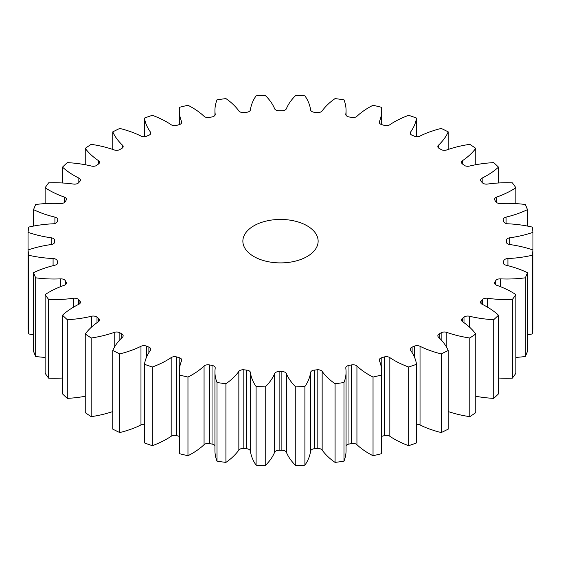 <?xml version="1.0" encoding="UTF-8"?>
<svg xmlns="http://www.w3.org/2000/svg" width="561" height="561" viewBox="0 0 561 561"><rect width="100%" height="100%" fill="white"/><g stroke="black" fill="none" stroke-linecap="round" stroke-linejoin="round"><path stroke-width="0.84" d="M307.112 225.803A37.636 21.732 0 0 0 266.096 221.09A37.636 21.732 0 0 0 242.864 241.167A37.636 21.732 0 0 0 253.888 256.531A37.636 21.732 0 0 0 294.904 261.244A37.636 21.732 0 0 0 318.136 241.167A37.636 21.732 0 0 0 307.112 225.803M498.498 315.191L498.498 393.857A252.913 146.014 0 0 1 493.715 398.373L493.715 319.7A252.913 146.014 0 0 0 498.498 315.191A82.383 47.566 180 0 0 486.983 306.853A82.383 47.566 180 0 0 482.172 304.286A4.579 2.644 180 0 1 481.899 304.146A4.579 2.644 180 0 1 480.56 302.274A4.579 2.644 180 0 1 481.072 301.061L481.072 303.487M482.32 304.364L482.32 299.644A4.579 2.644 180 0 1 487.488 298.263A82.383 47.566 180 0 0 512.368 299.476A252.913 146.014 0 0 0 515.875 294.595A82.383 47.566 180 0 0 512.067 292.239A82.383 47.566 180 0 0 496.787 285.297A4.579 2.644 180 0 1 495.938 284.911A4.579 2.644 180 0 1 494.599 283.039A4.579 2.644 180 0 1 494.83 282.211L494.83 283.873M495.686 284.75L495.686 280.696A4.579 2.644 180 0 1 500.405 278.866A82.383 47.566 180 0 0 525.313 277.821A252.913 146.014 0 0 0 527.452 272.674A82.383 47.566 180 0 0 506.085 265.22A4.579 2.644 180 0 1 504.591 264.645A4.579 2.644 180 0 1 503.252 262.772A4.579 2.644 180 0 1 503.315 262.345L503.315 263.207M506.31 241.98L506.31 241.98A225.817 130.369 180 0 0 506.317 241.167A225.817 130.369 180 0 0 506.31 240.374A4.579 2.644 180 0 1 506.31 240.353A4.579 2.644 180 0 1 509.823 237.787L509.823 244.547A4.579 2.644 180 0 1 507.649 243.846A4.579 2.644 180 0 1 506.31 241.98A4.579 2.644 180 0 1 506.31 241.959L506.31 241.994M509.823 237.787A82.383 47.566 180 0 0 532.95 232.345A252.913 146.014 0 0 0 532.235 227.079A82.383 47.566 180 0 0 507.915 223.797A4.579 2.644 180 0 1 505.033 223.026A4.579 2.644 180 0 1 503.743 221.56A225.817 130.369 180 0 0 503.315 219.989A4.579 2.644 180 0 1 503.252 219.554A4.579 2.644 180 0 1 506.085 217.114L506.085 223.481M506.085 217.114A82.383 47.566 180 0 0 527.452 209.653A252.913 146.014 0 0 0 525.313 204.513A82.383 47.566 180 0 0 500.405 203.468A4.579 2.644 180 0 1 496.808 202.703A4.579 2.644 180 0 1 495.686 201.637A225.817 130.369 180 0 0 494.83 200.123A4.579 2.644 180 0 1 494.599 199.295A4.579 2.644 180 0 1 496.787 197.037L496.787 202.689M496.787 197.037A82.383 47.566 180 0 0 515.875 187.739A252.913 146.014 0 0 0 512.368 182.851A82.383 47.566 180 0 0 487.488 184.071A4.579 2.644 180 0 1 483.175 183.37A4.579 2.644 180 0 1 482.32 182.69A225.817 130.369 180 0 0 481.072 181.273A4.579 2.644 180 0 1 480.56 180.06A4.579 2.644 180 0 1 482.172 178.047L482.172 182.514M482.172 178.047A82.383 47.566 180 0 0 498.498 167.143A252.913 146.014 0 0 0 493.715 162.627A82.383 47.566 180 0 0 469.466 166.077A4.579 2.644 180 0 1 464.473 165.509A4.579 2.644 180 0 1 463.996 165.179A225.817 130.369 180 0 0 462.376 163.896A4.579 2.644 180 0 1 461.486 162.325A4.579 2.644 180 0 1 462.587 160.607L462.587 164.057M462.587 160.607A82.383 47.566 180 0 0 475.756 148.363A252.913 146.014 0 0 0 469.809 144.338A82.383 47.566 180 0 0 446.794 149.934A4.579 2.644 180 0 1 441.163 149.556A4.579 2.644 180 0 1 441.142 149.542A225.817 130.369 180 0 0 440.175 148.981A225.817 130.369 180 0 0 439.2 148.42A4.579 2.644 180 0 1 439.179 148.406A4.579 2.644 180 0 1 437.839 146.54A4.579 2.644 180 0 1 438.513 145.159L438.513 147.922M438.513 145.159A82.383 47.566 180 0 0 448.211 131.87A252.913 146.014 0 0 0 441.241 128.434A82.383 47.566 180 0 0 420.028 136.043A4.579 2.644 180 0 1 414.341 136.162A225.817 130.369 180 0 0 412.118 135.229A4.579 2.644 180 0 1 411.543 134.949A4.579 2.644 180 0 1 410.203 133.083A4.579 2.644 180 0 1 410.554 132.066L410.554 134.093M410.554 132.066A82.383 47.566 180 0 0 416.528 118.069A252.913 146.014 0 0 0 408.717 115.307A82.383 47.566 180 0 0 389.825 124.731A4.579 2.644 180 0 1 384.243 125.369A225.817 130.369 180 0 0 381.789 124.647A4.579 2.644 180 0 1 380.603 124.149A4.579 2.644 180 0 1 379.264 122.284A4.579 2.644 180 0 1 379.39 121.667L379.39 122.901M379.39 121.667A82.383 47.566 180 0 0 381.69 110.51A82.383 47.566 180 0 0 381.501 107.298A252.913 146.014 0 0 0 373.037 105.272A82.383 47.566 180 0 0 356.936 116.295A4.579 2.644 180 0 1 351.586 117.424A225.817 130.369 180 0 0 348.97 116.933A4.579 2.644 180 0 1 347.119 116.281A4.579 2.644 180 0 1 345.779 114.416A4.579 2.644 180 0 1 345.793 114.206L345.793 114.626M345.793 114.206A82.383 47.566 180 0 0 346.06 110.426A82.383 47.566 180 0 0 343.984 99.823A252.913 146.014 0 0 0 335.078 98.589A82.383 47.566 180 0 0 322.154 110.924A4.579 2.644 180 0 1 317.182 112.523A225.817 130.369 180 0 0 314.469 112.277A4.579 2.644 180 0 1 311.916 111.534A4.579 2.644 180 0 1 310.591 109.872A82.383 47.566 180 0 0 304.904 95.833A252.913 146.014 0 0 0 295.773 95.412A82.383 47.566 180 0 0 286.355 108.771A4.579 2.644 180 0 1 281.874 110.797A225.817 130.369 180 0 0 279.126 110.797A4.579 2.644 180 0 1 275.858 110.019A4.579 2.644 180 0 1 274.645 108.771A82.383 47.566 180 0 0 265.227 95.412A252.913 146.014 0 0 0 256.096 95.833A82.383 47.566 180 0 0 250.409 109.872A4.579 2.644 180 0 1 246.531 112.277A225.817 130.369 180 0 0 243.818 112.523A4.579 2.644 180 0 1 239.835 111.786A4.579 2.644 180 0 1 238.846 110.924A82.383 47.566 180 0 0 225.922 98.589A252.913 146.014 0 0 0 217.016 99.823A82.383 47.566 180 0 0 214.94 110.426L214.94 115.314M215.207 114.626L215.207 114.206A4.579 2.644 180 0 1 215.221 114.416A4.579 2.644 180 0 1 212.03 116.933A225.817 130.369 180 0 0 209.414 117.424A4.579 2.644 180 0 1 204.737 116.786A4.579 2.644 180 0 1 204.064 116.295A82.383 47.566 180 0 0 192.03 107.474A82.383 47.566 180 0 0 187.963 105.272A252.913 146.014 0 0 0 179.499 107.298A82.383 47.566 180 0 0 179.31 110.51L179.31 124.612M181.61 122.901L181.61 121.667A4.579 2.644 180 0 1 181.736 122.284A4.579 2.644 180 0 1 179.211 124.647A225.817 130.369 180 0 0 176.757 125.369A4.579 2.644 180 0 1 171.421 124.886A4.579 2.644 180 0 1 171.175 124.731A82.383 47.566 180 0 0 166.729 121.954A82.383 47.566 180 0 0 152.283 115.307A252.913 146.014 0 0 0 144.472 118.069L144.472 136.66M469.809 416.662L469.809 337.995A252.913 146.014 0 0 0 475.756 333.97L475.756 412.637A252.913 146.014 0 0 1 469.809 416.662A82.383 47.566 180 0 1 448.211 411.55M463.996 322.701L463.996 317.154A225.817 130.369 180 0 1 462.376 318.438L462.376 321.572M463.996 317.154A4.579 2.644 180 0 1 469.466 316.25L469.466 327.084M493.715 319.7A82.383 47.566 180 0 1 469.466 316.25M482.32 299.644A225.817 130.369 180 0 1 481.072 301.061M495.686 280.696A225.817 130.369 180 0 1 494.83 282.211M503.743 263.965L503.743 260.774A225.817 130.369 180 0 1 503.315 262.345M503.743 260.774A4.579 2.644 180 0 1 507.915 258.537L507.915 265.669M509.823 244.547A82.383 47.566 180 0 1 532.95 249.982A252.913 146.014 0 0 1 532.235 255.255A82.383 47.566 180 0 1 507.915 258.537M215.207 114.206A82.383 47.566 180 0 1 214.94 110.426M181.61 121.667A82.383 47.566 180 0 1 179.31 110.51M150.446 134.093L150.446 132.066A82.383 47.566 180 0 1 144.472 118.069M150.446 132.066A4.579 2.644 180 0 1 150.797 133.083A4.579 2.644 180 0 1 148.882 135.229A225.817 130.369 180 0 0 146.659 136.162A4.579 2.644 180 0 1 140.972 136.043A82.383 47.566 180 0 0 119.759 128.434A252.913 146.014 0 0 0 112.789 131.87L112.789 149.45M122.487 147.922L122.487 145.159A82.383 47.566 180 0 1 112.789 131.87M122.487 145.159A4.579 2.644 180 0 1 123.161 146.54A4.579 2.644 180 0 1 121.8 148.42A225.817 130.369 180 0 0 119.858 149.542A4.579 2.644 180 0 1 114.206 149.934A82.383 47.566 180 0 0 91.191 144.338A252.913 146.014 0 0 0 85.244 148.363L85.244 164.738M98.413 164.057L98.413 160.607A82.383 47.566 180 0 1 85.244 148.363M98.413 160.607A4.579 2.644 180 0 1 99.514 162.325A4.579 2.644 180 0 1 98.624 163.896A225.817 130.369 180 0 0 97.004 165.179A4.579 2.644 180 0 1 91.534 166.077A82.383 47.566 180 0 0 67.285 162.627A252.913 146.014 0 0 0 62.502 167.143L62.502 182.984M78.828 182.514L78.828 178.047A82.383 47.566 180 0 1 62.502 167.143M78.828 178.047A4.579 2.644 180 0 1 80.44 180.06A4.579 2.644 180 0 1 79.928 181.273A225.817 130.369 180 0 0 78.68 182.69A4.579 2.644 180 0 1 73.512 184.071A82.383 47.566 180 0 0 48.632 182.851A252.913 146.014 0 0 0 45.125 187.739L45.125 203.594M64.213 202.689L64.213 197.037A82.383 47.566 180 0 1 45.125 187.739M64.213 197.037A4.579 2.644 180 0 1 66.401 199.295A4.579 2.644 180 0 1 66.17 200.123A225.817 130.369 180 0 0 65.314 201.637A4.579 2.644 180 0 1 60.595 203.468A82.383 47.566 180 0 0 35.687 204.513A252.913 146.014 0 0 0 33.548 209.653L33.548 226.069M54.915 223.481L54.915 217.114A82.383 47.566 180 0 1 33.548 209.653M54.915 217.114A4.579 2.644 180 0 1 57.748 219.554A4.579 2.644 180 0 1 57.685 219.989A225.817 130.369 180 0 0 57.257 221.56A4.579 2.644 180 0 1 53.085 223.797A82.383 47.566 180 0 0 28.765 227.079A252.913 146.014 0 0 0 28.05 232.345L28.05 249.982A82.383 47.566 180 0 1 51.177 244.547L51.177 237.787A82.383 47.566 180 0 1 28.05 232.345M51.177 237.787A4.579 2.644 180 0 1 54.69 240.353A4.579 2.644 180 0 1 54.69 240.374A225.817 130.369 180 0 0 54.683 241.167L54.683 242.093M54.69 241.994L54.69 241.959A4.579 2.644 180 0 1 54.69 241.98A225.817 130.369 180 0 1 54.683 241.167M54.69 241.98A4.579 2.644 180 0 1 51.177 244.547M28.765 333.921A252.913 146.014 0 0 1 28.05 328.655L28.05 249.982A252.913 146.014 0 0 0 28.765 255.255L28.765 333.921A82.383 47.566 180 0 0 33.548 334.931M53.085 265.669L53.085 258.537A82.383 47.566 180 0 1 28.765 255.255M53.085 258.537A4.579 2.644 180 0 1 57.257 260.774L57.257 263.965M57.685 263.207L57.685 262.345A225.817 130.369 180 0 1 57.257 260.774M57.685 262.345A4.579 2.644 180 0 1 57.748 262.772A4.579 2.644 180 0 1 54.915 265.22A82.383 47.566 180 0 0 33.548 272.674A252.913 146.014 0 0 0 35.687 277.821L35.687 356.487A82.383 47.566 180 0 0 45.125 357.406M60.595 286.65L60.595 278.866A82.383 47.566 180 0 1 35.687 277.821M60.595 278.866A4.579 2.644 180 0 1 65.314 280.696L65.314 284.75M66.17 283.873L66.17 282.211A225.817 130.369 180 0 1 65.314 280.696M66.17 282.211A4.579 2.644 180 0 1 66.401 283.039A4.579 2.644 180 0 1 64.213 285.297A82.383 47.566 180 0 0 45.125 294.595A252.913 146.014 0 0 0 48.632 299.476L48.632 378.149A82.383 47.566 180 0 0 62.502 378.016M73.512 307.148L73.512 298.263A82.383 47.566 180 0 1 48.632 299.476M73.512 298.263A4.579 2.644 180 0 1 78.68 299.644L78.68 304.364M79.928 303.487L79.928 301.061A225.817 130.369 180 0 1 78.68 299.644M79.928 301.061A4.579 2.644 180 0 1 80.44 302.274A4.579 2.644 180 0 1 78.828 304.286A82.383 47.566 180 0 0 62.502 315.191A252.913 146.014 0 0 0 67.285 319.7L67.285 398.373A82.383 47.566 180 0 0 85.244 396.262M91.534 327.084L91.534 316.25A82.383 47.566 180 0 1 67.285 319.7M91.534 316.25A4.579 2.644 180 0 1 97.004 317.154L97.004 322.701M98.624 321.572L98.624 318.438A225.817 130.369 180 0 1 97.004 317.154M98.624 318.438A4.579 2.644 180 0 1 99.514 320.001A4.579 2.644 180 0 1 98.413 321.719A82.383 47.566 180 0 0 85.244 333.97A252.913 146.014 0 0 0 91.191 337.995L91.191 416.662A82.383 47.566 180 0 0 112.789 411.55M114.206 347.603L114.206 332.393A82.383 47.566 180 0 1 91.191 337.995M114.206 332.393A4.579 2.644 180 0 1 119.858 332.792L119.858 339.84M121.8 337.827L121.8 333.914A225.817 130.369 180 0 1 119.858 332.792M121.8 333.914A4.579 2.644 180 0 1 123.161 335.794A4.579 2.644 180 0 1 122.487 337.175A82.383 47.566 180 0 0 112.789 350.464A252.913 146.014 0 0 0 119.759 353.9L119.759 432.566A82.383 47.566 180 0 0 140.972 424.958L140.972 346.291A82.383 47.566 180 0 1 119.759 353.9M140.972 346.291A4.579 2.644 180 0 1 146.659 346.172L146.659 356.845M148.882 352.603L148.882 347.105A225.817 130.369 180 0 1 146.659 346.172M148.882 347.105A4.579 2.644 180 0 1 150.797 349.251A4.579 2.644 180 0 1 150.446 350.267A82.383 47.566 180 0 0 144.472 364.264A252.913 146.014 0 0 0 152.283 367.027L152.283 445.693A82.383 47.566 180 0 0 171.175 436.269L171.175 357.602A82.383 47.566 180 0 1 152.283 367.027M171.175 357.602A4.579 2.644 180 0 1 176.757 356.964L176.757 435.631A4.579 2.644 0 0 0 171.175 436.269M179.31 436.388A4.579 2.644 0 0 0 179.211 436.353L179.211 357.687A225.817 130.369 180 0 1 176.757 356.964M179.211 357.687A4.579 2.644 180 0 1 181.736 360.05A4.579 2.644 180 0 1 181.61 360.667A82.383 47.566 180 0 0 179.31 371.817L179.31 450.49A82.383 47.566 180 0 0 179.499 453.702A252.913 146.014 0 0 0 187.963 455.728A82.383 47.566 180 0 0 204.064 444.705L204.064 366.038A82.383 47.566 180 0 1 187.963 377.055L187.963 455.728M187.963 377.055A252.913 146.014 0 0 1 179.499 375.036A82.383 47.566 180 0 1 179.31 371.817M204.064 366.038A4.579 2.644 180 0 1 209.414 364.909L209.414 443.576A4.579 2.644 0 0 0 204.064 444.705M214.94 445.686A4.579 2.644 0 0 0 212.03 444.067L212.03 365.4A225.817 130.369 180 0 1 209.414 364.909M212.03 365.4A4.579 2.644 180 0 1 215.221 367.918A4.579 2.644 180 0 1 215.207 368.128A82.383 47.566 180 0 0 214.94 371.908L214.94 450.574A82.383 47.566 180 0 0 217.016 461.177A252.913 146.014 0 0 0 225.922 462.411A82.383 47.566 180 0 0 238.846 450.076L238.846 371.403A82.383 47.566 180 0 1 225.922 383.745L225.922 462.411M225.922 383.745A252.913 146.014 0 0 1 217.016 382.511A82.383 47.566 180 0 1 214.94 371.908M238.846 371.403A4.579 2.644 180 0 1 243.818 369.804L243.818 448.477A4.579 2.644 0 0 0 238.846 450.076M246.531 370.057A4.579 2.644 180 0 1 250.409 372.462A82.383 47.566 180 0 0 256.096 386.501L256.096 465.167A82.383 47.566 180 0 1 250.409 451.128A4.579 2.644 0 0 0 246.531 448.723L246.531 370.057A225.817 130.369 180 0 1 243.818 369.804M256.096 386.501A252.913 146.014 0 0 0 265.227 386.915L265.227 465.588A82.383 47.566 180 0 0 274.645 452.229L274.645 373.563A82.383 47.566 180 0 1 265.227 386.915M274.645 373.563A4.579 2.644 180 0 1 279.126 371.536L279.126 450.203A4.579 2.644 0 0 0 274.645 452.229M281.874 371.536A4.579 2.644 180 0 1 286.355 373.563A82.383 47.566 180 0 0 295.773 386.915L295.773 465.588A82.383 47.566 180 0 1 286.355 452.229A4.579 2.644 0 0 0 281.874 450.203L281.874 371.536A225.817 130.369 180 0 1 279.126 371.536M295.773 386.915A252.913 146.014 0 0 0 304.904 386.501L304.904 465.167A82.383 47.566 180 0 0 310.591 451.128L310.591 372.462A82.383 47.566 180 0 1 304.904 386.501M310.591 372.462A4.579 2.644 180 0 1 314.469 370.057L314.469 448.723A4.579 2.644 0 0 0 310.591 451.128M317.182 369.804A4.579 2.644 180 0 1 322.154 371.403A82.383 47.566 180 0 0 335.078 383.745L335.078 462.411A82.383 47.566 180 0 1 322.154 450.076A4.579 2.644 0 0 0 317.182 448.477L317.182 369.804A225.817 130.369 180 0 1 314.469 370.057M335.078 383.745A252.913 146.014 0 0 0 343.984 382.511L343.984 461.177A82.383 47.566 180 0 0 346.06 450.574L346.06 371.908A82.383 47.566 180 0 1 343.984 382.511M351.586 364.909A4.579 2.644 180 0 1 356.936 366.038A82.383 47.566 180 0 0 373.037 377.055L373.037 455.728A82.383 47.566 180 0 1 356.936 444.705A4.579 2.644 0 0 0 351.586 443.576L351.586 364.909A225.817 130.369 180 0 1 348.97 365.4A4.579 2.644 180 0 0 345.779 367.918A4.579 2.644 180 0 0 345.793 368.128A82.383 47.566 180 0 1 346.06 371.908M373.037 377.055A252.913 146.014 0 0 0 381.501 375.036L381.501 453.702A82.383 47.566 180 0 0 381.69 450.49L381.69 371.817A82.383 47.566 180 0 1 381.501 375.036M384.243 356.964A4.579 2.644 180 0 1 389.825 357.602A82.383 47.566 180 0 0 408.717 367.027L408.717 445.693A82.383 47.566 180 0 1 389.825 436.269A4.579 2.644 0 0 0 384.243 435.631L384.243 356.964A225.817 130.369 180 0 1 381.789 357.687A4.579 2.644 180 0 0 379.264 360.05A4.579 2.644 180 0 0 379.39 360.667A82.383 47.566 180 0 1 381.69 371.817M408.717 367.027A252.913 146.014 0 0 0 416.528 364.264L416.528 442.931A252.913 146.014 0 0 1 408.717 445.693M414.341 356.845L414.341 346.172A225.817 130.369 180 0 1 412.118 347.105A4.579 2.644 180 0 0 410.203 349.251A4.579 2.644 180 0 0 410.554 350.267A82.383 47.566 180 0 1 416.528 364.264M414.341 346.172A4.579 2.644 180 0 1 420.028 346.291L420.028 424.958A4.579 2.644 0 0 0 416.528 424.34M441.142 339.84L441.142 332.792A225.817 130.369 180 0 1 439.2 333.914A4.579 2.644 180 0 0 437.839 335.794A4.579 2.644 180 0 0 438.513 337.175A82.383 47.566 180 0 1 448.211 350.464A252.913 146.014 0 0 1 441.241 353.9A82.383 47.566 180 0 1 420.028 346.291M441.142 332.792A4.579 2.644 180 0 1 446.794 332.393L446.794 347.603M469.809 337.995A82.383 47.566 180 0 1 446.794 332.393M462.376 318.438A4.579 2.644 180 0 0 461.486 320.001A4.579 2.644 180 0 0 462.587 321.719A82.383 47.566 180 0 1 475.756 333.97M493.715 398.373A82.383 47.566 180 0 1 475.756 396.262M441.241 353.9L441.241 432.566A252.913 146.014 0 0 0 448.211 429.13L448.211 350.464M441.241 432.566A82.383 47.566 180 0 1 420.028 424.958M384.243 435.631A225.817 130.369 180 0 1 381.789 436.353A4.579 2.644 0 0 0 381.69 436.388M373.037 455.728A252.913 146.014 0 0 0 381.501 453.702M351.586 443.576A225.817 130.369 180 0 1 348.97 444.067A4.579 2.644 0 0 0 346.06 445.686M335.078 462.411A252.913 146.014 0 0 0 343.984 461.177M317.182 448.477A225.817 130.369 180 0 1 314.469 448.723M295.773 465.588A252.913 146.014 0 0 0 304.904 465.167M281.874 450.203A225.817 130.369 180 0 1 279.126 450.203M256.096 465.167A252.913 146.014 0 0 0 265.227 465.588M246.531 448.723A225.817 130.369 180 0 1 243.818 448.477M212.03 444.067A225.817 130.369 180 0 1 209.414 443.576M179.211 436.353A225.817 130.369 180 0 1 176.757 435.631M144.472 364.264L144.472 442.931A252.913 146.014 0 0 0 152.283 445.693M144.472 424.34A4.579 2.644 0 0 0 140.972 424.958M112.789 350.464L112.789 429.13A252.913 146.014 0 0 0 119.759 432.566M85.244 333.97L85.244 412.637A252.913 146.014 0 0 0 91.191 416.662M62.502 315.191L62.502 393.857A252.913 146.014 0 0 0 67.285 398.373M45.125 294.595L45.125 373.261A252.913 146.014 0 0 0 48.632 378.149M33.548 272.674L33.548 351.347A252.913 146.014 0 0 0 35.687 356.487M532.235 255.255L532.235 333.921A252.913 146.014 0 0 0 532.95 328.655L532.95 249.982M532.235 333.921A82.383 47.566 180 0 1 527.452 334.931M525.313 277.821L525.313 356.487A252.913 146.014 0 0 0 527.452 351.347L527.452 272.674M525.313 356.487A82.383 47.566 180 0 1 515.875 357.406M512.368 299.476L512.368 378.149A252.913 146.014 0 0 0 515.875 373.261L515.875 294.595M512.368 378.149A82.383 47.566 180 0 1 498.498 378.016M532.95 232.345L532.95 311.018M527.452 209.653L527.452 226.069M515.875 187.739L515.875 203.594M498.498 167.143L498.498 182.984M475.756 148.363L475.756 164.738M448.211 131.87L448.211 149.45M416.528 118.069L416.528 136.66M179.499 375.036L179.499 453.702M217.016 382.511L217.016 461.177M439.2 333.914L439.2 337.827M412.118 347.105L412.118 352.603M389.825 357.602L389.825 436.269M381.789 357.687L381.789 436.353M356.936 366.038L356.936 444.705M348.97 365.4L348.97 444.067M322.154 371.403L322.154 450.076M286.355 373.563L286.355 452.229M250.409 372.462L250.409 451.128M500.405 278.866L500.405 286.65M487.488 298.263L487.488 307.148M346.06 110.426L346.06 115.314M381.69 110.51L381.69 124.612M506.317 241.167L506.317 242.093"/></g></svg>
